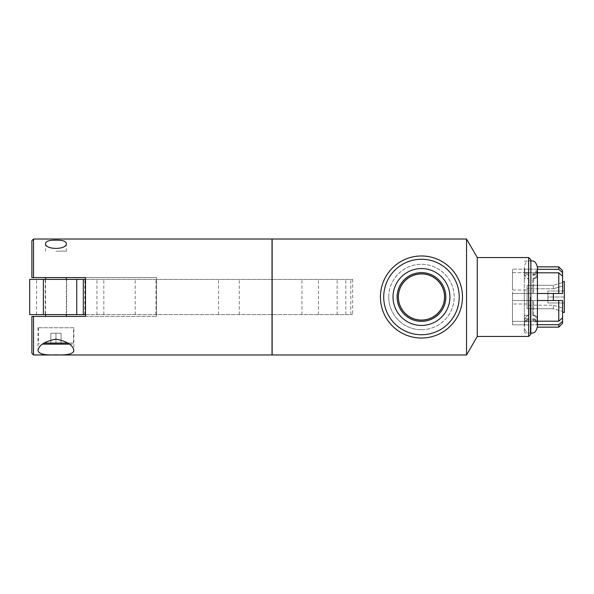 <?xml version="1.0" encoding="UTF-8"?>
<svg xmlns="http://www.w3.org/2000/svg" width="594" height="594" viewBox="0 0 594 594"><rect width="100%" height="100%" fill="white"/><g stroke="black" fill="none" stroke-linecap="round" stroke-linejoin="round"><path stroke-width="0.45" stroke-dasharray="2.97 2.23" d="M66.677 279.388L45.233 279.388L66.677 279.388L66.677 314.612L45.233 314.612L66.677 314.612M85.491 314.612L352.643 314.612L29.7 314.612L29.7 279.388L352.643 279.388L85.491 279.388M96.978 314.612L96.978 279.388L96.978 314.612M301.945 314.612L301.945 279.388M239.278 314.612L239.278 279.388M218.57 314.612L218.57 279.388M155.903 314.612L155.903 279.388M135.194 314.612L135.194 279.388M84.794 314.612L84.794 279.388M83.309 314.612L83.309 279.388M45.56 277.584L66.35 277.584L45.56 277.584M45.56 314.612L45.56 279.388M45.56 316.416L66.35 316.416L45.56 316.416M85.491 316.416L156.601 316.416L85.491 316.416L85.491 277.584L156.601 277.584L33.531 277.584L33.531 239.018M272.022 354.982L272.022 239.018M33.531 354.982L33.531 316.416L66.35 316.416M156.601 316.416L156.601 277.584L156.601 316.416M73.901 327.74L38.016 327.74L73.901 327.74L73.901 350.698M73.522 327.74L38.387 327.74L73.522 327.74L73.522 343.057L67.954 343.057M43.963 343.057L73.522 343.057L72.431 344.149L42.501 344.149M69.416 344.149L72.431 344.149M61.085 344.149L50.824 344.149L61.085 344.149L61.085 333.212L55.955 333.212L61.085 333.212L61.085 344.149M55.955 344.149L55.955 333.212L50.824 333.212L55.955 333.212L55.955 344.149M50.824 344.149L50.824 333.212L50.824 344.149M55.955 251.158L66.35 251.158L55.955 251.158M31.89 277.584L31.89 240.659M31.89 353.341L31.89 316.416M272.022 297L272.022 350.712L272.022 297M272.134 297L272.134 350.712L272.134 297M272.134 354.982L272.134 239.018M421.458 329.707C403.705 329.893 388.61 314.902 388.751 297C388.61 279.098 403.705 264.107 421.458 264.293C439.218 264.107 454.313 279.098 454.172 297C454.313 314.902 439.218 329.893 421.458 329.707M466.55 354.982L466.55 239.018M388.751 297A32.707 32.707 0 0 0 437.815 325.326A32.707 32.707 0 0 0 437.815 268.674A32.707 32.707 0 0 0 388.751 297M380.435 297A41.023 41.023 0 0 0 441.973 332.529A41.023 41.023 0 0 0 441.973 261.471A41.023 41.023 0 0 0 380.435 297M398.381 297A23.084 23.084 0 0 0 433.004 316.988A23.084 23.084 0 0 0 433.004 277.012A23.084 23.084 0 0 0 398.381 297M477.257 336.442L477.257 257.558M528.675 336.442L528.675 257.558M530.858 334.251L530.858 259.749M530.858 297L530.858 333.293L530.858 297M530.286 297L530.286 333.241L530.286 297M547.891 297L547.891 291.015L547.891 302.985L547.891 297L564.3 297L564.3 291.015L564.3 297L547.891 297M564.3 291.015L547.891 291.015L564.3 291.015M564.3 302.985L564.3 297L564.3 302.985L547.891 302.985L564.3 302.985M564.3 312.585L564.3 281.415M537.422 320.797L537.422 300.497L537.422 320.797L537.422 300.497L532.729 300.497L532.729 315.295L532.729 300.497L537.422 300.497L537.422 320.797C537.236 318.065 535.669 316.231 532.729 315.295L533.598 315.295C535.929 315.503 537.199 316.624 537.422 318.644L537.422 300.497L532.729 300.497L562.585 300.497L553.363 300.497L562.585 300.497L562.585 317.842L558.761 321.183L537.422 321.183L537.422 318.644C537.199 316.624 535.929 315.503 533.598 315.295L532.729 315.295C535.669 316.231 537.236 318.065 537.422 320.797L537.392 321.361L524.331 321.361L524.294 320.797C524.48 318.065 526.046 316.231 528.994 315.295L524.294 315.295L524.294 321.361L512.481 321.361L512.481 300.497L553.363 300.497L553.363 293.503L562.585 293.503L527.108 293.503L553.363 293.503M553.363 305.219L562.585 307.907L553.363 305.219L553.363 308.724L562.585 311.412L553.363 308.724L553.363 305.219L527.108 305.219L527.108 308.724L553.363 308.724L527.108 308.724L527.108 293.503L527.108 305.219L553.363 305.219M537.422 322.148L537.422 324.294C537.236 321.569 535.669 319.735 532.729 318.8L533.598 318.8C535.929 319.008 537.199 320.121 537.422 322.148C537.199 320.121 535.929 319.008 533.598 318.8L532.729 318.8C535.669 319.735 537.236 321.569 537.422 324.294L537.422 324.68L558.761 324.68L562.585 321.339L562.585 307.907L562.585 317.842M562.585 276.158L562.585 293.503L532.729 293.503L537.422 293.503L537.422 275.356C537.199 277.376 535.929 278.497 533.598 278.705L532.729 278.705C535.669 277.769 537.236 275.935 537.422 273.203L537.422 272.817L558.761 272.817L562.585 276.158L562.585 293.503L562.585 286.093L553.363 288.781L562.585 286.093L562.585 276.158L562.585 282.588L553.363 285.276L562.585 282.588L562.585 270.678M553.363 288.781L553.363 285.276L553.363 288.781L527.108 288.781L553.363 288.781M553.363 285.276L527.108 285.276L553.363 285.276M527.108 288.781L527.108 293.503L527.108 288.781M553.363 300.497L512.481 300.497L512.481 324.859L512.481 304.002L512.481 324.859L512.481 321.361L524.294 321.361L524.294 315.295L528.994 315.295C526.046 316.231 524.48 318.065 524.294 320.797L524.294 324.294C524.48 321.569 526.046 319.735 528.994 318.8L524.294 318.8L524.294 324.859L512.481 324.859L524.294 324.859L524.294 318.8L528.994 318.8C526.046 319.735 524.48 321.569 524.294 324.294L524.331 321.361L537.392 321.361L537.392 324.859L524.331 324.859L537.392 324.859L537.422 324.294L537.422 326.707L537.422 324.294M527.108 308.724L527.108 304.002L527.108 308.724M527.108 289.998L527.108 285.276L527.108 289.998L512.481 289.998L512.481 269.141L512.481 289.998M527.108 304.002L512.481 304.002M524.294 300.497L512.481 300.497L512.481 293.503L527.108 293.503L512.481 293.503L512.481 272.639L512.481 300.497L528.994 300.497L528.994 315.295L528.994 300.497L524.294 300.497L524.294 320.797L524.294 293.503L528.994 293.503L512.481 293.503L524.294 293.503L524.294 273.203C524.48 275.935 526.046 277.769 528.994 278.705L524.294 278.705L524.294 272.639L512.481 272.639L512.481 269.141L512.481 272.639L524.294 272.639L524.294 278.705L528.994 278.705C526.046 277.769 524.48 275.935 524.294 273.203L524.294 300.497M562.585 272.661L558.761 269.32L537.422 269.32L537.422 271.852C537.199 273.879 535.929 274.992 533.598 275.2L532.729 275.2C535.669 274.265 537.236 272.431 537.422 269.706L537.422 273.203C537.236 275.935 535.669 277.769 532.729 278.705L533.598 278.705C535.929 278.497 537.199 277.376 537.422 275.356L537.422 293.503L532.729 293.503L537.422 293.503L537.392 300.497L524.331 300.497L524.294 293.503L524.331 300.497L537.422 300.497M524.294 269.706C524.48 272.431 526.046 274.265 528.994 275.2L524.294 275.2L524.294 269.141L512.481 269.141L524.294 269.141L524.294 275.2L528.994 275.2C526.046 274.265 524.48 272.431 524.294 269.706L524.294 267.293L524.294 269.706M537.392 269.141L524.331 269.141L524.331 272.639L524.331 269.141L537.392 269.141M537.392 293.503L524.331 293.503L537.392 293.503M537.392 272.639L524.331 272.639L537.392 272.639M537.422 269.758C537.199 272.082 535.922 273.359 533.598 273.589L533.598 275.2L533.598 273.589L532.729 273.589L532.729 275.2L532.729 273.589C535.677 272.527 537.243 270.426 537.422 267.293L537.422 269.706C537.236 272.431 535.669 274.265 532.729 275.2L533.598 275.2C535.929 274.992 537.199 273.879 537.422 271.852L537.422 269.758L537.422 271.852M524.294 324.859L524.294 321.361L524.294 324.859M524.294 324.294L524.294 326.707L524.294 324.294M524.294 318.8L524.294 320.411L524.294 318.8M528.994 318.8L528.994 320.411L528.994 318.8M524.294 297L524.294 332.722L524.294 297M524.294 278.705L524.294 293.503L524.294 278.705M524.294 275.2L524.294 273.589L524.294 275.2M528.994 293.503L528.994 278.705L528.994 293.503L524.294 293.503L528.994 293.503M537.422 327.153L537.422 324.68M558.761 321.183L558.761 300.497M558.761 327.153L558.761 324.68M562.585 323.322L562.585 321.339M537.422 293.503L537.422 273.203M537.422 267.293L537.422 266.847M558.761 269.32L558.761 266.847M558.761 293.503L558.761 272.817M532.729 293.503L532.729 278.705L532.729 293.503M528.994 275.2L528.994 273.589L528.994 275.2M532.729 318.8L532.729 320.411L532.729 318.8M103.816 314.612L103.816 279.388M345.805 314.612L345.805 279.388M350.809 314.612L350.809 279.388M337.132 314.612L337.132 279.388M318.458 314.612L318.458 279.388M36.538 314.612L36.538 279.388M533.598 315.295L533.598 300.497L533.598 315.295M533.598 318.8L533.598 320.411L533.598 318.8M533.598 278.705L533.598 293.503L533.598 278.705M45.233 279.388L45.233 314.612M352.643 279.388L352.643 314.612M66.35 314.612L66.35 279.388M38.016 327.74L38.016 350.698M38.387 327.74L38.387 343.057L39.486 344.149M45.56 243.302L45.56 251.158M66.35 243.302L66.35 251.158M524.294 332.722L530.858 333.293M524.294 261.278L530.858 260.707M524.294 320.411L528.994 320.411C526.039 321.473 524.48 323.574 524.294 326.707C524.613 330.427 526.611 332.61 530.286 333.241L530.858 333.271M530.858 260.729L530.286 260.759C526.611 261.39 524.613 263.573 524.294 267.293C524.48 270.426 526.039 272.527 528.994 273.589L524.294 273.589M537.422 326.707C537.243 323.574 535.677 321.473 532.729 320.411L533.598 320.411C535.922 320.641 537.199 321.918 537.422 324.242"/><path stroke-width="0.89" d="M85.491 279.388L29.7 279.388L29.7 314.612L76.745 314.612L76.745 279.388M76.745 314.612L83.309 314.612L83.309 279.388M83.309 314.612L85.491 314.612M45.56 316.416L45.56 314.612M45.56 279.388L45.56 277.584M33.531 277.584L85.491 277.584L85.491 316.416L33.531 316.416L33.531 354.982L272.022 354.982L272.022 239.018L33.531 239.018L33.531 277.584L31.89 277.584L33.531 277.584M66.35 314.612L66.35 316.416L85.491 316.416M55.955 354.848C44.862 355.375 38.877 353.994 38.016 350.698C38.751 345.196 44.728 341.342 55.955 339.144C67.181 341.342 73.159 345.196 73.901 350.698C73.032 353.994 67.048 355.375 55.955 354.848M55.955 240.169C62.4 240.11 65.867 241.149 66.35 243.302C67.449 250.074 44.461 250.074 45.56 243.302C46.05 241.149 49.51 240.11 55.955 240.169M67.954 343.057L43.963 343.057M42.501 344.149L69.416 344.149M33.531 239.018L31.89 240.659L31.89 277.584M31.89 316.416L33.531 316.416L31.89 316.416L31.89 353.341L33.531 354.982M272.134 297L272.134 354.982L466.55 354.982L466.55 239.018L272.134 239.018L272.134 297M380.435 297A41.023 41.023 0 0 0 441.973 332.529A41.023 41.023 0 0 0 441.973 261.471A41.023 41.023 0 0 0 380.435 297M383.717 297A37.741 37.741 0 0 0 440.332 329.685A37.741 37.741 0 0 0 440.332 264.315A37.741 37.741 0 0 0 383.717 297M393.02 297A28.445 28.445 0 0 1 435.684 272.364A28.445 28.445 0 0 1 435.684 321.636A28.445 28.445 0 0 1 393.02 297M397.096 297A24.361 24.361 0 0 0 421.458 321.361A24.361 24.361 0 0 0 445.819 297A24.361 24.361 0 0 0 421.458 272.639A24.361 24.361 0 0 0 397.096 297M398.322 297A23.136 23.136 0 0 0 433.033 317.04A23.136 23.136 0 0 0 433.033 276.96A23.136 23.136 0 0 0 398.322 297M444.542 297A23.084 23.084 0 0 1 421.458 320.084A23.084 23.084 0 0 1 398.381 297A23.084 23.084 0 0 1 421.458 273.916A23.084 23.084 0 0 1 444.542 297M466.55 239.018L477.257 257.558L477.257 336.442L466.55 354.982M477.257 257.558L528.675 257.558L528.675 336.442L477.257 336.442M528.675 257.558L530.858 259.749L530.858 334.251L528.675 336.442M562.585 281.972L564.3 281.415L564.3 312.585L562.585 312.028M553.363 293.503L553.363 300.497M537.407 323.908L537.399 321.8M562.585 317.842L562.585 300.497L537.392 300.497L537.422 321.183L558.761 321.183L562.585 317.842L562.585 321.339L558.761 324.68L537.422 324.68L537.422 324.294L537.392 324.859L537.422 320.797M537.422 300.497L537.392 293.503L562.585 293.503L562.585 276.158L558.761 272.817L537.422 272.817L537.422 293.503M537.399 272.208L537.422 266.847L558.761 266.847L562.585 270.678L562.585 276.158M537.422 273.203L537.407 270.092M537.422 269.706L537.422 269.32L558.761 269.32L562.585 272.661M537.422 324.68L537.422 327.153L558.761 327.153L558.761 324.68M558.761 300.497L558.761 321.183M562.585 321.339L562.585 323.322L558.761 327.153M558.761 272.817L558.761 293.503M558.761 266.847L558.761 269.32M43.377 314.612L43.377 279.388M66.35 279.388L66.35 277.584M537.407 323.871L537.422 324.242M530.286 260.759C532.566 261.256 535.439 259.652 537.422 267.293M530.286 333.241C532.566 332.744 535.439 334.348 537.422 326.707M537.407 270.129L537.422 269.758"/></g></svg>
